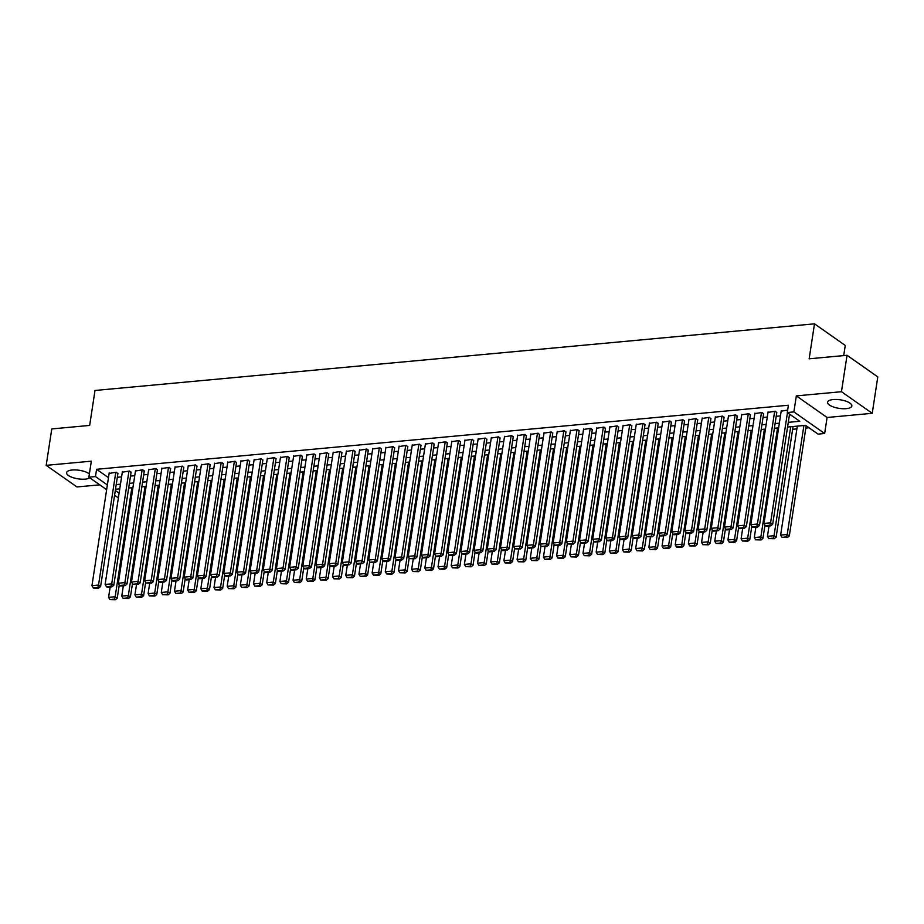 <?xml version="1.0" encoding="UTF-8"?>
<svg xmlns="http://www.w3.org/2000/svg" width="924" height="924" viewBox="0 0 924 924"><rect width="100%" height="100%" fill="white"/><g stroke="black" fill="none" stroke-linecap="round" stroke-linejoin="round"><path stroke-width="1.39" d="M89.385 473.908A12.278 4.32 -171.3 0 0 72.222 470.004A12.278 4.32 -171.3 0 0 66.574 472.707A12.278 4.32 -171.3 0 0 72.557 477.5A12.278 4.32 -171.3 0 0 85.193 479.117A12.278 4.32 -171.3 0 0 89.801 477.835M846.199 408.651A12.278 4.32 -171.3 0 0 851.847 405.948A12.278 4.32 -171.3 0 0 845.864 401.155A12.278 4.32 -171.3 0 0 833.229 399.538A12.278 4.32 -171.3 0 0 827.581 402.24A12.278 4.32 -171.3 0 0 833.564 407.034A12.278 4.32 -171.3 0 0 846.199 408.651M843.704 355.601L845.264 345.449L814.506 323.839L95.01 390.471L89.663 425.421L51.767 428.932L46.2 465.349L76.958 486.948L99.769 484.834M814.506 323.839L809.158 358.801L847.042 355.29L877.8 376.9L872.233 413.305L841.464 391.707L796.338 395.888L793.878 411.908L824.647 433.506L818.052 434.118L805.589 425.363L787.56 427.038M796.338 395.888L827.096 417.486L872.233 413.305M827.096 417.486L824.647 433.506M792.63 429.29L796.881 428.898M805.809 428.078L809.02 427.777M847.042 355.29L841.464 391.707M117.868 473.769L116.447 472.245L109.124 473.388M131.046 472.545L129.626 471.032L122.303 472.176M144.225 471.332L142.804 469.808L135.482 470.951M157.403 470.108L155.983 468.584L148.66 469.727M170.582 468.884L169.161 467.371L161.839 468.514M183.761 467.671L182.34 466.146L175.017 467.29M196.939 466.447L195.518 464.922L188.196 466.066M210.106 465.222L208.697 463.709L201.374 464.853M223.285 464.01L221.864 462.485L214.553 463.629M236.463 462.785L235.043 461.261L227.731 462.404M249.642 461.561L248.221 460.048L240.91 461.192M262.82 460.348L261.4 458.824L254.077 459.967M275.999 459.124L274.578 457.599L267.255 458.754M289.177 457.9L287.757 456.387L280.434 457.53M302.356 456.687L300.935 455.162L293.613 456.306M315.534 455.463L314.114 453.95L306.791 455.093M328.713 454.25L327.292 452.725L319.97 453.869M341.892 453.026L340.471 451.501L333.148 452.644M355.07 451.801L353.649 450.288L346.327 451.432M368.237 450.589L366.828 449.064L359.505 450.207M381.416 449.364L379.995 447.84L372.684 448.983M394.594 448.14L393.174 446.627L385.862 447.77M407.773 446.927L406.352 445.403L399.041 446.546M420.951 445.703L419.531 444.178L412.208 445.322M434.13 444.479L432.709 442.966L425.387 444.109M447.308 443.266L445.888 441.741L438.565 442.885M460.487 442.042L459.066 440.517L451.744 441.66M473.666 440.817L472.245 439.304L464.922 440.448M486.844 439.605L485.423 438.08L478.101 439.223M500.023 438.38L498.602 436.867L491.279 438.011M513.201 437.168L511.781 435.643L504.458 436.786M526.368 435.943L524.959 434.419L517.636 435.562M539.547 434.719L538.126 433.206L530.815 434.349M552.725 433.506L551.305 431.982L543.993 433.125M565.904 432.282L564.483 430.757L557.172 431.901M579.082 431.058L577.662 429.544L570.339 430.688M592.261 429.845L590.84 428.32L583.518 429.464M605.439 428.621L604.019 427.096L596.696 428.239M618.618 427.396L617.197 425.883L609.875 427.027M631.797 426.183L630.376 424.659L623.053 425.802M644.975 424.959L643.554 423.435L636.232 424.578M658.154 423.735L656.733 422.222L649.41 423.365M671.332 422.522L669.912 420.998L662.589 422.141M684.499 421.298L683.09 419.773L675.767 420.928M697.678 420.074L696.257 418.56L688.946 419.704M710.856 418.861L709.436 417.336L702.125 418.48M724.035 417.636L722.614 416.123L715.303 417.267M737.213 416.424L735.793 414.899L728.47 416.043M750.392 415.199L748.971 413.675L741.649 414.818M763.571 413.975L762.15 412.462L754.827 413.606M776.749 412.762L775.328 411.238L768.006 412.381M788.276 422.337L799.768 421.275L787.294 412.52L788.403 405.232L96.581 469.3L108.478 477.65M117.325 477.292L121.587 476.888M130.503 476.068L134.765 475.675M143.682 474.844L147.944 474.451M156.861 473.631L161.111 473.238M170.039 472.407L174.29 472.014M183.218 471.182L187.468 470.79M196.396 469.969L200.647 469.577M209.575 468.745L213.825 468.353M222.753 467.521L227.004 467.128M235.932 466.308L240.182 465.915M249.11 465.084L253.361 464.691M262.277 463.871L266.539 463.467M275.456 462.647L279.718 462.254M288.635 461.423L292.896 461.03M301.813 460.21L306.075 459.806M314.992 458.985L319.242 458.593M328.17 457.761L332.421 457.368M341.349 456.548L345.599 456.156M354.527 455.324L358.778 454.931M367.706 454.1L371.956 453.707M380.884 452.887L385.135 452.494M394.063 451.663L398.313 451.27M407.241 450.438L411.492 450.046M420.408 449.226L424.67 448.833M433.587 448.001L437.849 447.609M446.766 446.777L451.028 446.384M459.944 445.564L464.206 445.172M473.123 444.34L477.373 443.947M486.301 443.127L490.552 442.723M499.48 441.903L503.73 441.51M512.658 440.679L516.909 440.286M525.837 439.466L530.087 439.062M539.015 438.242L543.266 437.849M552.194 437.017L556.444 436.625M565.373 435.805L569.623 435.412M578.551 434.58L582.801 434.188M591.718 433.356L595.98 432.963M604.897 432.143L609.159 431.751M618.075 430.919L622.337 430.526M631.254 429.695L635.504 429.302M644.432 428.482L648.683 428.089M657.611 427.258L661.861 426.865M670.789 426.033L675.04 425.641M683.968 424.821L688.218 424.428M697.146 423.596L701.397 423.204M710.325 422.383L714.575 421.979M723.504 421.159L727.754 420.767M736.682 419.935L740.933 419.542M749.849 418.722L754.111 418.329M763.028 417.498L767.29 417.105M776.206 416.274L780.468 415.881M789.385 415.061L790.736 414.934M787.664 410.094L781.184 411.157M106.641 489.662L88.877 477.188L91.337 461.168L46.2 465.349M88.877 477.188L95.472 476.576L107.357 484.927M96.581 469.3L95.472 476.576M787.294 412.52L793.878 411.908M118.364 497.897L114.588 495.241M115.304 490.505L119.092 493.173M778.632 427.858L774.381 428.251M765.453 429.082L761.203 429.475M752.275 430.295L748.024 430.688M739.096 431.52L734.846 431.912M725.918 432.744L721.667 433.137M712.739 433.957L708.489 434.349M699.56 435.181L695.31 435.574M686.382 436.405L682.131 436.798M673.215 437.618L668.953 438.011M660.036 438.842L655.774 439.235M646.858 440.067L642.596 440.459M633.679 441.279L629.429 441.672M620.501 442.504L616.25 442.896M607.322 443.716L603.072 444.121M594.144 444.941L589.893 445.333M580.965 446.165L576.715 446.558M567.786 447.378L563.536 447.77M554.608 448.602L550.357 448.995M541.429 449.826L537.179 450.219M528.251 451.039L524 451.432M515.084 452.263L510.822 452.656M501.905 453.488L497.643 453.88M488.727 454.7L484.465 455.093M475.548 455.925L471.298 456.317M462.37 457.149L458.119 457.542M449.191 458.362L444.941 458.754M436.012 459.586L431.762 459.979M422.834 460.799L418.584 461.203M409.655 462.023L405.405 462.416M396.477 463.247L392.226 463.64M383.298 464.46L379.048 464.864M370.12 465.684L365.869 466.077M356.953 466.909L352.691 467.301M343.774 468.122L339.512 468.514M330.596 469.346L326.334 469.738M317.417 470.57L313.167 470.963M304.239 471.783L299.988 472.176M291.06 473.007L286.81 473.4M277.881 474.231L273.631 474.624M264.703 475.444L260.452 475.837M251.524 476.668L247.274 477.061M238.346 477.893L234.095 478.286M225.167 479.106L220.917 479.498M211.989 480.33L207.738 480.723M198.822 481.543L194.56 481.947M185.643 482.767L181.381 483.16M172.465 483.991L168.203 484.384M159.286 485.204L155.024 485.597M146.108 486.428L141.857 486.821M132.929 487.653L128.679 488.045M119.75 488.865L115.5 489.258M116.216 484.569L120.466 484.176M129.395 483.344L133.645 482.952M142.573 482.132L146.824 481.739M155.752 480.907L160.002 480.515M168.93 479.695L173.181 479.29M182.109 478.47L186.359 478.078M195.276 477.246L199.538 476.853M208.454 476.033L212.716 475.641M221.633 474.809L225.895 474.416M234.812 473.585L239.062 473.192M247.99 472.372L252.24 471.979M261.169 471.148L265.419 470.755M274.347 469.923L278.598 469.531M287.526 468.711L291.776 468.318M300.704 467.486L304.955 467.094M313.883 466.262L318.133 465.869M327.061 465.049L331.312 464.657M340.24 463.825L344.49 463.432M353.407 462.612L357.669 462.208M366.585 461.388L370.847 460.995M379.764 460.164L384.026 459.771M392.943 458.951L397.193 458.547M406.121 457.727L410.372 457.334M419.3 456.502L423.55 456.109M432.478 455.289L436.729 454.897M445.657 454.065L449.907 453.672M458.835 452.841L463.086 452.448M472.014 451.628L476.264 451.235M485.192 450.404L489.443 450.011M498.371 449.179L502.621 448.787M511.538 447.967L515.8 447.574M524.716 446.742L528.978 446.35M537.895 445.518L542.157 445.125M551.074 444.305L555.324 443.913M564.252 443.081L568.503 442.688M577.431 441.868L581.681 441.464M590.609 440.644L594.86 440.251M603.788 439.42L608.038 439.027M616.966 438.207L621.217 437.814M630.145 436.983L634.395 436.59M643.323 435.758L647.574 435.366M656.502 434.546L660.752 434.153M669.669 433.321L673.931 432.929M682.848 432.097L687.11 431.704M696.026 430.884L700.288 430.492M709.205 429.66L713.455 429.267M722.383 428.436L726.634 428.043M735.562 427.223L739.812 426.83M748.74 425.999L752.991 425.606M761.919 424.786L766.169 424.382M775.097 423.562L779.348 423.169M787.456 412.635L770.593 522.811L772.672 524.278L789.535 414.091M781.254 410.683L764.009 523.423L770.593 522.811L769.946 525.236L765.326 525.664L766.158 526.253L770.778 525.825L769.946 525.236M772.672 524.278L770.778 525.825M765.326 525.664L764.009 523.423M803.903 425.514L787.225 534.488L780.63 535.1L797.308 426.126M786.567 536.913L781.958 537.341L787.398 537.502L786.567 536.913L787.225 534.488L789.304 535.955L806.167 425.768M780.63 535.1L781.958 537.341M787.398 537.502L789.304 535.955M774.67 411.296L757.414 524.035L759.493 525.49L776.818 412.289M768.075 411.908L750.831 524.647L757.414 524.035L756.768 526.461L752.148 526.888L752.979 527.465L757.599 527.038L756.768 526.461M759.493 525.49L757.599 527.038M752.148 526.888L750.831 524.647M761.491 412.52L744.236 525.259L746.315 526.715L763.64 413.502M754.908 413.132L737.652 525.86L744.236 525.259L743.589 527.673L738.969 528.101L739.801 528.69L744.421 528.262L743.589 527.673M746.315 526.715L744.421 528.262M738.969 528.101L737.652 525.86M748.313 413.744L731.069 526.472L733.136 527.939L750.461 414.726M741.729 414.345L724.474 527.084L731.069 526.472L730.41 528.898L725.802 529.325L726.634 529.914L731.242 529.487L730.41 528.898M733.136 527.939L731.242 529.487M725.802 529.325L724.474 527.084M735.134 414.957L717.89 527.696L719.969 529.152L737.283 415.95M728.551 415.569L711.295 528.309L717.89 527.696L717.232 530.122L712.623 530.549L713.455 531.127L718.064 530.699L717.232 530.122M719.969 529.152L718.064 530.699M712.623 530.549L711.295 528.309M790.725 426.738L774.046 535.712L767.451 536.324L769.034 525.975M773.388 538.138L768.78 538.565L774.22 538.715L773.388 538.138L774.046 535.712L776.125 537.167L793.058 426.518M767.451 536.324L768.78 538.565M774.22 538.715L776.125 537.167M777.546 427.962L760.868 536.936L754.284 537.537L755.867 527.2M760.209 539.35L755.601 539.778L761.041 539.939L760.209 539.35L760.868 536.936L762.947 538.392L764.98 525.075M754.284 537.537L755.601 539.778M761.041 539.939L762.947 538.392M764.367 429.175L747.689 538.149L741.106 538.761L742.688 528.424M747.031 540.575L742.422 541.002L747.863 541.164L747.031 540.575L747.689 538.149L749.768 539.616L751.801 526.299M741.106 538.761L742.422 541.002M747.863 541.164L749.768 539.616M751.189 430.399L734.511 539.373L727.927 539.986L729.51 529.637M733.864 541.799L729.244 542.226L734.684 542.376L733.864 541.799L734.511 539.373L736.59 540.829L738.634 527.523M727.927 539.986L729.244 542.226M734.684 542.376L736.59 540.829M721.956 416.181L704.712 528.909L706.791 530.376L724.104 417.163M715.372 416.793L698.117 529.521L704.712 528.909L704.053 531.335L699.445 531.762L700.276 532.351L704.885 531.924L704.053 531.335M706.791 530.376L704.885 531.924M699.445 531.762L698.117 529.521M738.01 431.623L721.332 540.598L714.749 541.198L716.331 530.861M720.685 543.012L716.065 543.439L721.517 543.601L720.685 543.012L721.332 540.598L723.411 542.053L725.456 528.736M714.749 541.198L716.065 543.439M721.517 543.601L723.411 542.053M708.777 417.394L691.533 530.133L693.612 531.6L710.937 418.387M702.194 418.006L684.938 530.746L691.533 530.133L690.875 532.559L686.266 532.986L687.098 533.564L691.706 533.136L690.875 532.559M693.612 531.6L691.706 533.136M686.266 532.986L684.938 530.746M724.832 432.836L708.154 541.811L701.57 542.423L703.152 532.085M707.507 544.236L702.887 544.663L708.338 544.825L707.507 544.236L708.154 541.811L710.233 543.277L712.277 529.96M701.57 542.423L702.887 544.663M708.338 544.825L710.233 543.277M695.599 418.618L678.355 531.358L680.434 532.813L697.759 419.612M689.015 419.23L671.76 531.97L678.355 531.358L677.696 533.783L673.088 534.211L673.919 534.788L678.528 534.361L677.696 533.783M680.434 532.813L678.528 534.361M673.088 534.211L671.76 531.97M711.653 434.061L694.975 543.035L688.392 543.647L689.974 533.298M694.328 545.46L689.708 545.888L695.16 546.038L694.328 545.46L694.975 543.035L697.054 544.49L699.098 531.184M688.392 543.647L689.708 545.888M695.16 546.038L697.054 544.49M682.432 419.843L665.176 532.571L667.255 534.037L684.58 420.824M675.837 420.455L658.581 533.183L665.176 532.571L664.518 534.996L659.909 535.423L660.741 536.012L665.349 535.585L664.518 534.996M667.255 534.037L665.349 535.585M659.909 535.423L658.581 533.183M698.475 435.285L681.808 544.259L675.213 544.86L676.795 534.522M681.15 546.673L676.541 547.1L681.981 547.262L681.15 546.673L681.808 544.259L683.875 545.714L685.92 532.397M675.213 544.86L676.541 547.1M681.981 547.262L683.875 545.714M669.253 421.055L651.998 533.795L654.077 535.25L671.401 422.049M662.658 421.667L645.414 534.407L651.998 533.795L651.339 536.22L646.731 536.648L652.171 536.798L651.339 536.22M654.077 535.25L652.171 536.798M646.731 536.648L645.414 534.407M685.296 436.498L668.63 545.472L662.034 546.084L663.617 535.747M667.971 547.897L663.363 548.325L668.803 548.475L667.971 547.897L668.63 545.472L670.709 546.939L672.741 533.622M662.034 546.084L663.363 548.325M668.803 548.475L670.709 546.939M656.075 422.28L638.819 535.019L640.898 536.474L658.223 423.261M649.48 422.892L632.235 535.631L638.819 535.019L638.161 537.433L633.552 537.86L634.384 538.449L638.992 538.022L638.161 537.433M640.898 536.474L638.992 538.022M633.552 537.86L632.235 535.631M672.118 437.722L655.451 546.696L648.856 547.308L650.438 536.959M654.793 549.122L650.184 549.549L655.624 549.699L654.793 549.122L655.451 546.696L657.53 548.151L659.563 534.834M648.856 547.308L650.184 549.549M655.624 549.699L657.53 548.151M642.896 423.504L625.64 536.232L627.719 537.699L645.044 424.486M636.301 424.116L619.057 536.844L625.64 536.232L624.994 538.657L620.374 539.085L621.205 539.674L625.814 539.246L624.994 538.657M627.719 537.699L625.814 539.246M620.374 539.085L619.057 536.844M658.939 438.946L642.272 547.909L635.677 548.521L637.26 538.184M641.614 550.334L637.006 550.762L642.446 550.923L641.614 550.334L642.272 547.909L644.351 549.376L646.384 536.059M635.677 548.521L637.006 550.762M642.446 550.923L644.351 549.376M629.718 424.717L612.462 537.456L614.541 538.911L631.866 425.71M623.123 425.329L605.878 538.068L612.462 537.456L611.815 539.882L607.195 540.309L608.027 540.887L612.647 540.459L611.815 539.882M614.541 538.911L612.647 540.459M607.195 540.309L605.878 538.068M645.772 440.159L629.094 549.133L622.499 549.745L624.081 539.408M628.436 551.559L623.827 551.986L629.267 552.136L628.436 551.559L629.094 549.133L631.173 550.588L633.206 537.283M622.499 549.745L623.827 551.986M629.267 552.136L631.173 550.588M616.539 425.941L599.283 538.68L601.362 540.136L618.687 426.923M609.944 426.553L592.7 539.281L599.283 538.68L598.636 541.094L594.016 541.522L594.848 542.111L599.468 541.683L598.636 541.094M601.362 540.136L599.468 541.683M594.016 541.522L592.7 539.281M603.36 427.165L586.105 539.893L588.184 541.36L605.509 428.147M596.777 427.766L579.521 540.505L586.105 539.893L585.458 542.319L580.838 542.746L581.67 543.335L586.29 542.908L585.458 542.319M588.184 541.36L586.29 542.908M580.838 542.746L579.521 540.505M590.182 428.378L572.938 541.118L575.005 542.573L592.33 429.371M583.598 428.99L566.343 541.73L572.938 541.118L572.279 543.543L567.671 543.97L573.111 544.12L572.279 543.543M575.005 542.573L573.111 544.12M567.671 543.97L566.343 541.73M577.003 429.602L559.759 542.342L561.838 543.797L579.152 430.584M570.42 430.214L553.164 542.942L559.759 542.342L559.101 544.756L554.492 545.183L559.932 545.345L559.101 544.756M561.838 543.797L559.932 545.345M554.492 545.183L553.164 542.942M563.825 430.827L546.581 543.555L548.66 545.021L565.973 431.808M557.241 431.427L539.986 544.167L546.581 543.555L545.922 545.98L541.314 546.407L546.754 546.569L545.922 545.98M548.66 545.021L546.754 546.569M541.314 546.407L539.986 544.167M550.646 432.039L533.402 544.779L535.481 546.234L552.806 433.033M544.063 432.651L526.807 545.391L533.402 544.779L532.744 547.204L528.135 547.632L528.967 548.209L533.575 547.782L532.744 547.204M535.481 546.234L533.575 547.782M528.135 547.632L526.807 545.391M537.468 433.264L520.224 546.003L522.303 547.458L539.628 434.245M530.884 433.876L513.629 546.604L520.224 546.003L519.565 548.417L514.957 548.844L520.397 549.006L519.565 548.417M522.303 547.458L520.397 549.006M514.957 548.844L513.629 546.604M524.301 434.476L507.045 547.216L509.124 548.683L526.449 435.47M517.706 435.089L500.45 547.828L507.045 547.216L506.387 549.641L501.778 550.069L502.61 550.646L507.218 550.219L506.387 549.641M509.124 548.683L507.218 550.219M501.778 550.069L500.45 547.828M511.122 435.701L493.866 548.44L495.945 549.896L513.27 436.694M504.527 436.313L487.283 549.052L493.866 548.44L493.208 550.866L488.6 551.293L489.431 551.871L494.04 551.443L493.208 550.866M495.945 549.896L494.04 551.443M488.6 551.293L487.283 549.052M497.944 436.925L480.688 549.653L482.767 551.12L500.092 437.907M491.349 437.537L474.104 550.265L480.688 549.653L480.03 552.078L475.421 552.506L476.253 553.095L480.861 552.668L480.03 552.078M482.767 551.12L480.861 552.668M475.421 552.506L474.104 550.265M484.765 438.138L467.509 550.877L469.588 552.333L486.913 439.131M478.17 438.75L460.926 551.489L467.509 550.877L466.863 553.303L462.243 553.73L463.074 554.308L467.683 553.88L466.863 553.303M469.588 552.333L467.683 553.88M462.243 553.73L460.926 551.489M471.587 439.362L454.331 552.102L456.41 553.557L473.735 440.355M464.991 439.974L447.747 552.714L454.331 552.102L453.684 554.527L449.064 554.943L449.896 555.532L454.516 555.105L453.684 554.527M456.41 553.557L454.516 555.105M449.064 554.943L447.747 552.714M458.408 440.586L441.152 553.314L443.231 554.781L460.556 441.568M451.813 441.198L434.569 553.926L441.152 553.314L440.505 555.74L435.885 556.167L436.717 556.756L441.337 556.329L440.505 555.74M443.231 554.781L441.337 556.329M435.885 556.167L434.569 553.926M445.229 441.799L427.974 554.539L430.053 555.994L447.378 442.792M438.646 442.411L421.39 555.151L427.974 554.539L427.327 556.964L422.707 557.391L423.538 557.969L428.159 557.542L427.327 556.964M430.053 555.994L428.159 557.542M422.707 557.391L421.39 555.151M432.051 443.023L414.807 555.763L416.874 557.218L434.199 444.005M425.467 443.636L408.212 556.375L414.807 555.763L414.148 558.177L409.54 558.604L414.98 558.766L414.148 558.177M416.874 557.218L414.98 558.766M409.54 558.604L408.212 556.375M418.872 444.248L401.628 556.976L403.707 558.442L421.021 445.229M412.289 444.848L395.033 557.588L401.628 556.976L400.97 559.401L396.361 559.828L397.193 560.418L401.801 559.99L400.97 559.401M403.707 558.442L401.801 559.99M396.361 559.828L395.033 557.588M405.694 445.46L388.45 558.2L390.529 559.655L407.842 446.454M399.11 446.073L381.855 558.812L388.45 558.2L387.791 560.625L383.183 561.053L384.014 561.63L388.623 561.203L387.791 560.625M390.529 559.655L388.623 561.203M383.183 561.053L381.855 558.812M392.515 446.685L375.271 559.424L377.35 560.88L394.675 447.666M385.932 447.297L368.676 560.025L375.271 559.424L374.613 561.838L370.004 562.266L375.444 562.427L374.613 561.838M377.35 560.88L375.444 562.427M370.004 562.266L368.676 560.025M379.337 447.909L362.093 560.637L364.172 562.104L381.497 448.891M372.753 448.51L355.497 561.249L362.093 560.637L361.434 563.062L356.826 563.49L357.657 564.079L362.266 563.652L361.434 563.062M364.172 562.104L362.266 563.652M356.826 563.49L355.497 561.249M366.17 449.122L348.914 561.861L350.993 563.317L368.318 450.115M359.575 449.734L342.319 562.473L348.914 561.861L348.256 564.287L343.647 564.714L344.479 565.292L349.087 564.864L348.256 564.287M350.993 563.317L349.087 564.864M343.647 564.714L342.319 562.473M352.991 450.346L335.735 563.086L337.814 564.541L355.139 451.328M346.396 450.958L329.152 563.686L335.735 563.086L335.077 565.5L330.469 565.927L331.3 566.516L335.909 566.089L335.077 565.5M337.814 564.541L335.909 566.089M330.469 565.927L329.152 563.686M339.813 451.57L322.557 564.298L324.636 565.765L341.961 452.552M333.218 452.171L315.973 564.911L322.557 564.298L321.899 566.724L317.29 567.151L318.122 567.74L322.73 567.313L321.899 566.724M324.636 565.765L322.73 567.313M317.29 567.151L315.973 564.911M326.634 452.783L309.378 565.523L311.457 566.978L328.782 453.776M320.039 453.395L302.795 566.135L309.378 565.523L308.72 567.948L304.112 568.375L304.943 568.953L309.552 568.526L308.72 567.948M311.457 566.978L309.552 568.526M304.112 568.375L302.795 566.135M313.455 454.007L296.2 566.735L298.279 568.202L315.604 454.989M306.86 454.62L289.616 567.348L296.2 566.735L295.553 569.161L290.933 569.588L291.765 570.177L296.385 569.75L295.553 569.161M298.279 568.202L296.385 569.75M290.933 569.588L289.616 567.348M300.277 455.22L283.021 567.96L285.1 569.427L302.425 456.213M293.682 455.832L276.438 568.572L283.021 567.96L282.374 570.385L277.754 570.813L278.586 571.39L283.206 570.963L282.374 570.385M285.1 569.427L283.206 570.963M277.754 570.813L276.438 568.572M287.098 456.444L269.843 569.184L271.922 570.639L289.247 457.438M280.515 457.057L263.259 569.796L269.843 569.184L269.196 571.61L264.576 572.037L265.407 572.614L270.027 572.187L269.196 571.61M271.922 570.639L270.027 572.187M264.576 572.037L263.259 569.796M273.92 457.669L256.664 570.397L258.743 571.864L276.068 458.651M267.336 458.281L250.081 571.009L256.664 570.397L256.017 572.822L251.409 573.25L256.849 573.411L256.017 572.822M258.743 571.864L256.849 573.411M251.409 573.25L250.081 571.009M260.741 458.882L243.497 571.621L245.576 573.076L262.89 459.875M254.158 459.494L236.902 572.233L243.497 571.621L242.839 574.047L238.23 574.474L239.062 575.051L243.67 574.624L242.839 574.047M245.576 573.076L243.67 574.624M238.23 574.474L236.902 572.233M247.563 460.106L230.319 572.845L232.398 574.301L249.711 461.088M240.979 460.718L223.724 573.457L230.319 572.845L229.66 575.259L225.052 575.687L225.883 576.276L230.492 575.848L229.66 575.259M232.398 574.301L230.492 575.848M225.052 575.687L223.724 573.457M234.384 461.33L217.14 574.058L219.219 575.525L236.544 462.312M227.801 461.942L210.545 574.67L217.14 574.058L216.482 576.484L211.873 576.911L212.705 577.5L217.313 577.073L216.482 576.484M219.219 575.525L217.313 577.073M211.873 576.911L210.545 574.67M221.206 462.543L203.961 575.282L206.04 576.738L223.365 463.536M214.622 463.155L197.366 575.895L203.961 575.282L203.303 577.708L198.695 578.135L199.526 578.713L204.135 578.285L203.303 577.708M206.04 576.738L204.135 578.285M198.695 578.135L197.366 575.895M208.039 463.767L190.783 576.507L192.862 577.962L210.187 464.749M201.444 464.379L184.188 577.107L190.783 576.507L190.125 578.921L185.516 579.348L186.348 579.937L190.956 579.51L190.125 578.921M192.862 577.962L190.956 579.51M185.516 579.348L184.188 577.107M194.86 464.991L177.604 577.719L179.683 579.186L197.008 465.973M188.265 465.592L171.021 578.332L177.604 577.719L176.946 580.145L172.338 580.572L173.169 581.161L177.778 580.734L176.946 580.145M179.683 579.186L177.778 580.734M172.338 580.572L171.021 578.332M181.682 466.204L164.426 578.944L166.505 580.399L183.83 467.197M175.086 466.816L157.842 579.556L164.426 578.944L163.767 581.369L159.159 581.797L159.991 582.374L164.599 581.947L163.767 581.369M166.505 580.399L164.599 581.947M159.159 581.797L157.842 579.556M168.503 467.428L151.247 580.168L153.326 581.623L170.651 468.41M161.908 468.041L144.664 580.769L151.247 580.168L150.589 582.582L145.98 583.009L151.421 583.171L150.589 582.582M153.326 581.623L151.421 583.171M145.98 583.009L144.664 580.769M155.324 468.653L138.069 581.381L140.148 582.848L157.473 469.635M148.729 469.253L131.485 581.993L138.069 581.381L137.422 583.806L132.802 584.234L138.254 584.395L137.422 583.806M140.148 582.848L138.254 584.395M132.802 584.234L131.485 581.993M142.146 469.866L124.89 582.605L126.969 584.06L144.294 470.859M135.551 470.478L118.307 583.217L124.89 582.605L124.243 585.031L119.623 585.458L120.455 586.035L125.075 585.608L124.243 585.031M126.969 584.06L125.075 585.608M119.623 585.458L118.307 583.217M632.594 441.383L615.915 550.357L609.32 550.97L610.903 540.621M615.257 552.783L610.649 553.199L616.089 553.361L615.257 552.783L615.915 550.357L617.994 551.813L620.027 538.496M609.32 550.97L610.649 553.199M616.089 553.361L617.994 551.813M619.415 442.608L602.737 551.57L596.153 552.182L597.736 541.845M602.078 553.996L597.47 554.423L602.91 554.585L602.078 553.996L602.737 551.57L604.816 553.037L606.849 539.72M596.153 552.182L597.47 554.423M602.91 554.585L604.816 553.037M606.236 443.82L589.558 552.795L582.975 553.407L584.557 543.069M588.9 555.22L584.291 555.647L589.731 555.798L588.9 555.22L589.558 552.795L591.637 554.25L593.67 540.944M582.975 553.407L584.291 555.647M589.731 555.798L591.637 554.25M593.058 445.045L576.38 554.019L569.796 554.619L571.379 544.282M575.721 556.433L571.113 556.86L576.553 557.022L575.721 556.433L576.38 554.019L578.459 555.474L580.503 542.157M569.796 554.619L571.113 556.86M576.553 557.022L578.459 555.474M579.879 446.257L563.201 555.232L556.618 555.844L558.2 545.507M562.554 557.657L557.934 558.084L563.386 558.246L562.554 557.657L563.201 555.232L565.28 556.698L567.324 543.381M556.618 555.844L557.934 558.084M563.386 558.246L565.28 556.698M566.701 447.482L550.023 556.456L543.439 557.068L545.021 546.719M549.376 558.881L544.756 559.309L550.207 559.459L549.376 558.881L550.023 556.456L552.102 557.911L554.146 544.606M543.439 557.068L544.756 559.309M550.207 559.459L552.102 557.911M553.522 448.706L536.844 557.68L530.261 558.281L531.843 547.944M536.197 560.094L531.577 560.522L537.029 560.683L536.197 560.094L536.844 557.68L538.923 559.136L540.967 545.818M530.261 558.281L531.577 560.522M537.029 560.683L538.923 559.136M540.344 449.919L523.677 558.893L517.082 559.505L518.664 549.168M523.019 561.318L518.41 561.746L523.85 561.908L523.019 561.318L523.677 558.893L525.744 560.36L527.789 547.043M517.082 559.505L518.41 561.746M523.85 561.908L525.744 560.36M527.165 451.143L510.498 560.117L503.903 560.729L505.486 550.381M509.84 562.543L505.232 562.97L510.672 563.12L509.84 562.543L510.498 560.117L512.577 561.573L514.61 548.267M503.903 560.729L505.232 562.97M510.672 563.12L512.577 561.573M513.987 452.367L497.32 561.342L490.725 561.942L492.307 551.605M496.662 563.755L492.053 564.183L497.493 564.345L496.662 563.755L497.32 561.342L499.399 562.797L501.432 549.48M490.725 561.942L492.053 564.183M497.493 564.345L499.399 562.797M500.808 453.58L484.141 562.554L477.546 563.166L479.129 552.829M483.483 564.98L478.875 565.407L484.315 565.569L483.483 564.98L484.141 562.554L486.22 564.021L488.253 550.704M477.546 563.166L478.875 565.407M484.315 565.569L486.22 564.021M487.641 454.804L470.963 563.779L464.368 564.391L465.95 554.042M470.304 566.204L465.696 566.631L471.136 566.782L470.304 566.204L470.963 563.779L473.042 565.234L475.075 551.928M464.368 564.391L465.696 566.631M471.136 566.782L473.042 565.234M474.462 456.029L457.784 564.991L451.189 565.604L452.772 555.266M457.126 567.417L452.517 567.844L457.958 568.006L457.126 567.417L457.784 564.991L459.863 566.458L461.896 553.141M451.189 565.604L452.517 567.844M457.958 568.006L459.863 566.458M461.284 457.241L444.606 566.216L438.022 566.828L439.605 556.491M443.947 568.641L439.339 569.068L444.779 569.219L443.947 568.641L444.606 566.216L446.685 567.671L448.718 554.365M438.022 566.828L439.339 569.068M444.779 569.219L446.685 567.671M448.105 458.466L431.427 567.44L424.844 568.052L426.426 557.703M430.769 569.865L426.16 570.293L431.6 570.443L430.769 569.865L431.427 567.44L433.506 568.895L435.539 555.578M424.844 568.052L426.16 570.293M431.6 570.443L433.506 568.895M434.927 459.69L418.249 568.653L411.665 569.265L413.247 558.928M417.59 571.078L412.982 571.506L418.422 571.667L417.59 571.078L418.249 568.653L420.328 570.12L422.36 556.802M411.665 569.265L412.982 571.506M418.422 571.667L420.328 570.12M421.748 460.903L405.07 569.877L398.487 570.489L400.069 560.152M404.423 572.303L399.803 572.73L405.255 572.88L404.423 572.303L405.07 569.877L407.149 571.332L409.193 558.027M398.487 570.489L399.803 572.73M405.255 572.88L407.149 571.332M408.57 462.127L391.892 571.101L385.308 571.713L386.89 561.365M391.245 573.515L386.625 573.943L392.076 574.104L391.245 573.515L391.892 571.101L393.971 572.557L396.015 559.239M385.308 571.713L386.625 573.943M392.076 574.104L393.971 572.557M395.391 463.34L378.713 572.314L372.129 572.926L373.712 562.589M378.066 574.74L373.446 575.167L378.898 575.329L378.066 574.74L378.713 572.314L380.792 573.781L382.836 560.464M372.129 572.926L373.446 575.167M378.898 575.329L380.792 573.781M382.213 464.564L365.534 573.538L358.951 574.151L360.533 563.802M364.888 575.964L360.279 576.391L365.719 576.541L364.888 575.964L365.534 573.538L367.613 574.994L369.658 561.688M358.951 574.151L360.279 576.391M365.719 576.541L367.613 574.994M369.034 465.788L352.367 574.763L345.772 575.363L347.355 565.026M351.709 577.177L347.101 577.604L352.541 577.766L351.709 577.177L352.367 574.763L354.446 576.218L356.479 562.901M345.772 575.363L347.101 577.604M352.541 577.766L354.446 576.218M355.856 467.001L339.189 575.975L332.594 576.588L334.176 566.25M338.531 578.401L333.922 578.828L339.362 578.99L338.531 578.401L339.189 575.975L341.268 577.442L343.301 564.125M332.594 576.588L333.922 578.828M339.362 578.99L341.268 577.442M342.677 468.225L326.01 577.2L319.415 577.812L320.998 567.463M325.352 579.625L320.743 580.053L326.184 580.203L325.352 579.625L326.01 577.2L328.089 578.655L330.122 565.349M319.415 577.812L320.743 580.053M326.184 580.203L328.089 578.655M329.51 469.45L312.832 578.424L306.237 579.025L307.819 568.687M312.173 580.838L307.565 581.265L313.005 581.427L312.173 580.838L312.832 578.424L314.911 579.879L316.944 566.562M306.237 579.025L307.565 581.265M313.005 581.427L314.911 579.879M316.331 470.663L299.653 579.637L293.058 580.249L294.64 569.912M298.995 582.062L294.386 582.49L299.826 582.651L298.995 582.062L299.653 579.637L301.732 581.104L303.765 567.786M293.058 580.249L294.386 582.49M299.826 582.651L301.732 581.104M303.153 471.887L286.475 580.861L279.891 581.473L281.474 571.124M285.816 583.287L281.208 583.714L286.648 583.864L285.816 583.287L286.475 580.861L288.554 582.316L290.586 569.011M279.891 581.473L281.208 583.714M286.648 583.864L288.554 582.316M289.974 473.111L273.296 582.085L266.713 582.686L268.295 572.349M272.638 584.499L268.029 584.927L273.469 585.088L272.638 584.499L273.296 582.085L275.375 583.541L277.408 570.223M266.713 582.686L268.029 584.927M273.469 585.088L275.375 583.541M276.796 474.324L260.118 583.298L253.534 583.91L255.116 573.573M259.459 585.724L254.851 586.151L260.291 586.301L259.459 585.724L260.118 583.298L262.197 584.765L264.229 571.448M253.534 583.91L254.851 586.151M260.291 586.301L262.197 584.765M263.617 475.548L246.939 584.522L240.356 585.135L241.938 574.786M246.292 586.948L241.672 587.375L247.124 587.525L246.292 586.948L246.939 584.522L249.018 585.978L251.062 572.661M240.356 585.135L241.672 587.375M247.124 587.525L249.018 585.978M250.439 476.772L233.76 585.735L227.177 586.347L228.759 576.01M233.114 588.161L228.494 588.588L233.945 588.75L233.114 588.161L233.76 585.735L235.839 587.202L237.884 573.885M227.177 586.347L228.494 588.588M233.945 588.75L235.839 587.202M237.26 477.985L220.582 586.959L213.998 587.572L215.581 577.234M219.935 589.385L215.315 589.812L220.767 589.962L219.935 589.385L220.582 586.959L222.661 588.415L224.705 575.109M213.998 587.572L215.315 589.812M220.767 589.962L222.661 588.415M224.082 479.209L207.403 588.184L200.82 588.796L202.402 578.447M206.757 590.609L202.137 591.025L207.588 591.187L206.757 590.609L207.403 588.184L209.482 589.639L211.527 576.322M200.82 588.796L202.137 591.025M207.588 591.187L209.482 589.639M210.903 480.434L194.236 589.397L187.641 590.009L189.224 579.671M193.578 591.822L188.97 592.249L194.41 592.411L193.578 591.822L194.236 589.397L196.315 590.863L198.348 577.546M187.641 590.009L188.97 592.249M194.41 592.411L196.315 590.863M197.724 481.647L181.058 590.621L174.463 591.233L176.045 580.896M180.399 593.046L175.791 593.474L181.231 593.624L180.399 593.046L181.058 590.621L183.137 592.076L185.17 578.771M174.463 591.233L175.791 593.474M181.231 593.624L183.137 592.076M184.546 482.871L167.879 591.845L161.284 592.446L162.867 582.108M167.221 594.259L162.612 594.686L168.053 594.848L167.221 594.259L167.879 591.845L169.958 593.3L171.991 579.983M161.284 592.446L162.612 594.686M168.053 594.848L169.958 593.3M171.379 484.084L154.701 593.058L148.106 593.67L149.688 583.333M154.042 595.483L149.434 595.911L154.874 596.072L154.042 595.483L154.701 593.058L156.78 594.525L158.812 581.208M148.106 593.67L149.434 595.911M154.874 596.072L156.78 594.525M158.2 485.308L141.522 594.282L134.927 594.894L136.509 584.546M140.864 596.708L136.255 597.135L141.695 597.285L140.864 596.708L141.522 594.282L143.601 595.737L145.634 582.432M134.927 594.894L136.255 597.135M141.695 597.285L143.601 595.737M128.967 471.09L111.712 583.829L113.791 585.285L131.116 472.072M122.384 471.702L105.128 584.43L111.712 583.829L111.065 586.243L106.445 586.671L107.276 587.26L111.896 586.832L111.065 586.243M113.791 585.285L111.896 586.832M106.445 586.671L105.128 584.43M145.022 486.532L128.344 595.506L121.76 596.107L123.342 585.77M127.685 597.92L123.077 598.348L128.517 598.509L127.685 597.92L128.344 595.506L130.423 596.962L132.455 583.645M121.76 596.107L123.077 598.348M128.517 598.509L130.423 596.962M115.789 472.303L98.533 585.042L100.612 586.509L117.937 473.296M109.205 472.915L91.95 585.654L98.533 585.042L97.886 587.468L93.266 587.895L94.098 588.472L98.718 588.045L97.886 587.468M100.612 586.509L98.718 588.045M93.266 587.895L91.95 585.654M131.843 487.745L115.165 596.719L108.582 597.331L110.164 586.994M114.507 599.145L109.898 599.572L115.338 599.734L114.507 599.145L115.165 596.719L117.244 598.186L119.277 584.869M108.582 597.331L109.898 599.572M115.338 599.734L117.244 598.186"/></g></svg>
